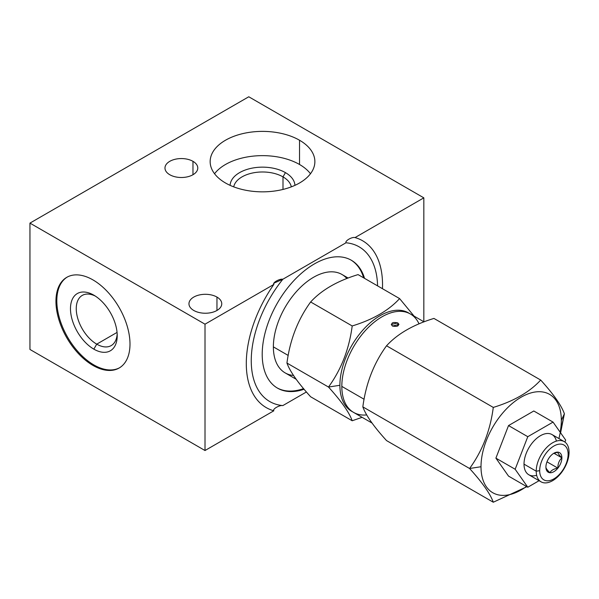<?xml version="1.0" encoding="UTF-8"?>
<svg xmlns="http://www.w3.org/2000/svg" width="599" height="599" viewBox="0 0 599 599"><rect width="100%" height="100%" fill="white"/><g stroke="black" fill="none" stroke-linecap="round" stroke-linejoin="round"><path stroke-width="0.9" d="M29.95 349.457L205.008 450.523L273.825 410.794C272.26 408.96 279.883 404.857 282.833 405.59L306.411 391.978L282.833 405.59A89.341 51.581 -60 0 1 282.339 405.545A89.341 51.581 -60 0 1 282.833 279.254L346.012 242.775A89.341 51.581 -60 0 1 368.842 255.721A89.341 51.581 -60 0 1 377.572 285.873A89.341 51.581 120 0 0 346.012 242.775C344.739 241.075 351.838 236.68 355.02 237.578C351.838 236.68 344.739 241.075 346.012 242.775L282.833 279.254L273.975 283.117L273.825 284.45C272.238 282.638 279.905 278.513 282.833 279.254A89.341 51.581 120 0 0 282.833 405.59C279.883 404.857 272.26 408.96 273.825 410.794A96.342 55.625 -60 0 1 273.825 284.45A96.342 55.625 120 0 0 255.736 398.013A96.342 55.625 120 0 0 273.825 410.794L205.008 450.523L205.008 324.186L273.825 284.45L205.008 324.186L205.008 450.523L29.95 349.457L29.95 223.113L205.008 324.186L29.95 223.113L29.95 349.457M382.462 288.703A96.342 55.625 120 0 0 355.02 237.578L423.83 197.85L248.772 96.776L29.95 223.113L248.772 96.776L423.83 197.85L423.83 321.745L423.83 197.85L355.02 237.578A96.342 55.625 -60 0 1 382.462 288.703M192.975 161.333A16.405 9.472 180 0 1 192.975 174.728A16.405 9.472 180 0 1 169.779 174.728A16.405 9.472 180 0 1 169.779 161.333A16.405 9.472 180 0 1 192.975 161.333L192.975 174.728L192.975 161.333A16.405 9.472 0 0 0 175.103 159.282A16.405 9.472 0 0 0 164.972 168.034A16.405 9.472 0 0 0 169.779 174.728A16.405 9.472 0 0 0 187.652 176.78A16.405 9.472 0 0 0 197.775 168.034A16.405 9.472 0 0 0 192.975 161.333M216.958 297.074A16.405 9.472 180 0 1 216.958 310.462A16.405 9.472 180 0 1 193.762 310.462A16.405 9.472 180 0 1 193.762 297.074A16.405 9.472 180 0 1 216.958 297.074L216.958 310.462L216.958 297.074A16.405 9.472 0 0 0 199.085 295.022A16.405 9.472 0 0 0 188.955 303.768A16.405 9.472 0 0 0 193.762 310.462A16.405 9.472 0 0 0 211.634 312.521A16.405 9.472 0 0 0 221.757 303.768A16.405 9.472 0 0 0 216.958 297.074M225.494 182.987A52.36 30.227 180 0 1 225.494 140.241A52.36 30.227 180 0 1 299.537 140.241A52.36 30.227 180 0 1 299.537 182.987A52.36 30.227 180 0 1 225.494 182.987A52.36 30.227 0 0 0 282.556 189.546A52.36 30.227 0 0 0 314.879 161.618A52.36 30.227 0 0 0 299.537 140.241A52.36 30.227 0 0 0 242.475 133.682A52.36 30.227 0 0 0 210.152 161.618A52.36 30.227 0 0 0 225.494 182.987M92.972 365.42A52.36 30.235 60 0 1 55.947 301.29A52.36 30.235 60 0 1 92.972 279.913A52.36 30.235 60 0 1 129.998 344.043A52.36 30.235 60 0 1 92.972 365.42L93.848 364.918A52.36 30.235 -120 0 0 119.583 367.756A52.36 30.235 60 0 1 93.848 364.918A52.36 30.235 60 0 1 59.758 319.177A52.36 30.235 60 0 1 67.23 277.075A52.36 30.235 -120 0 0 59.758 319.177A52.36 30.235 -120 0 0 93.848 364.918L92.972 365.42A52.36 30.235 -120 0 0 119.149 368.018A52.36 30.235 -120 0 0 127.175 326.058A52.36 30.235 -120 0 0 92.972 279.913A52.36 30.235 -120 0 0 66.788 277.322A52.36 30.235 -120 0 0 58.762 319.282A52.36 30.235 -120 0 0 92.972 365.42M282.998 189.434L282.998 176.877A28.969 16.72 0 0 0 252.92 172.924A28.969 16.72 0 0 0 233.722 186.866A28.969 16.72 180 0 1 252.92 172.924A28.969 16.72 180 0 1 282.998 176.877L282.998 189.434M291.309 186.866A28.969 16.72 0 0 0 282.998 176.877A28.969 16.72 180 0 1 291.309 186.866M285.446 172.632L282.998 176.877L285.446 172.632A32.428 18.726 0 0 0 250.517 168.476A32.428 18.726 0 0 0 230.098 185.353A32.428 18.726 180 0 1 250.517 168.476A32.428 18.726 180 0 1 285.446 172.632A32.428 18.726 180 0 1 294.933 185.353A32.428 18.726 0 0 0 285.446 172.632M299.537 164.493A52.36 30.227 0 0 0 214.554 173.74A52.36 30.227 180 0 1 299.537 164.493L299.537 140.241L299.537 164.493A52.36 30.227 180 0 1 310.477 173.74A52.36 30.227 0 0 0 299.537 164.493M95.338 296.093A28.969 16.727 -120 0 0 82.25 295.412A28.969 16.727 -120 0 0 77.81 318.623A28.969 16.727 -120 0 0 96.739 344.148L117.06 332.415L96.739 344.148A28.969 16.727 -120 0 0 111.219 345.578A28.969 16.727 -120 0 0 117.172 333.905A28.969 16.727 60 0 1 96.739 344.148L93.848 349.15A33.05 19.086 -120 0 0 117.217 335.657A33.05 19.086 -120 0 0 93.848 295.18L93.848 295.18A33.05 19.086 -120 0 0 70.48 308.672A33.05 19.086 -120 0 0 93.848 349.15L96.739 344.148A28.969 16.727 60 0 1 76.268 309.488A28.969 16.727 60 0 1 95.338 296.093M93.848 295.18A33.05 19.086 60 0 1 117.217 335.657A33.05 19.086 60 0 1 93.848 349.15A33.05 19.086 60 0 1 70.48 308.672A33.05 19.086 60 0 1 93.848 295.18M314.423 263.897A73.842 42.634 -60 0 1 364.536 278.355A73.842 42.634 120 0 0 351.336 260.243A73.842 42.634 120 0 0 314.423 263.897A73.842 42.634 120 0 0 266.181 328.963A73.842 42.634 120 0 0 277.502 388.13A73.842 42.634 120 0 0 304.075 389.253A73.842 42.634 -60 0 1 262.467 348.176A73.842 42.634 -60 0 1 314.423 263.897M350.902 259.988A73.842 42.634 -60 0 1 363.66 277.846A73.842 42.634 -60 0 0 350.902 259.988M303.551 388.624A73.842 42.634 -60 0 1 277.067 387.875A73.842 42.634 -60 0 0 303.551 388.624M346.873 278.528A56.815 32.803 120 0 0 301.814 286.082A56.815 32.803 120 0 0 273.369 346.873A56.815 32.803 120 0 0 293.532 375.461M296.168 379.257L285.139 372.885A56.815 32.803 -60 0 1 273.369 346.873L288.201 355.439L273.369 346.873A56.815 32.803 -60 0 1 298.167 289.699A56.815 32.803 -60 0 1 341.954 274.477L348.139 278.041M286.943 363.054C289.976 371.485 297.875 382.724 310.649 396.778L352.197 420.76L362.11 417.323L352.197 420.76L310.649 396.778C297.875 382.724 289.976 371.485 286.943 363.054L328.492 387.044C341.265 401.098 349.165 412.337 352.197 420.76C349.165 412.337 341.265 401.098 328.492 387.044L286.943 363.054C289.976 339.88 297.875 319.522 310.649 301.971L352.197 325.961C349.165 349.135 341.265 369.493 328.492 387.044L339.895 385.284A56.815 32.803 120 0 0 352.639 411.82A56.815 32.803 -60 0 1 339.895 385.284L328.492 387.044C341.265 369.493 349.165 349.135 352.197 325.961C372.87 319.649 388.669 310.529 399.6 298.594L358.052 274.604C337.379 280.916 321.573 290.036 310.649 301.971C297.875 319.522 289.976 339.88 286.943 363.054M414.074 316.115L399.6 298.594L414.074 316.115M409.424 313.464A56.815 32.803 120 0 0 365.323 327.443A56.815 32.803 120 0 0 339.895 385.284A56.815 32.803 -60 0 1 365.323 327.443A56.815 32.803 -60 0 1 409.424 313.464M310.649 301.971C321.573 290.036 337.379 280.916 358.052 274.604L399.6 298.594C388.669 310.529 372.87 319.649 352.197 325.961L310.649 301.971M366.723 414.927A56.815 32.803 -60 0 1 341.819 386.392A56.815 32.803 -60 0 1 374.061 322.299A56.815 32.803 -60 0 1 419.038 323.849M372.061 423.066L353.582 412.404A56.815 32.803 -60 0 1 341.819 386.392L364.087 399.248L341.819 386.392A56.815 32.803 -60 0 1 366.618 329.218A56.815 32.803 -60 0 1 410.405 313.996L424.025 321.858M392.412 326.058C397.721 326.919 399.526 325.878 397.833 322.928C392.525 321.835 390.72 322.876 392.412 326.058L398.964 324.441L397.833 322.928L397.833 325.953L397.833 322.928L391.289 324.441L392.412 326.058M362.837 406.871C365.862 415.294 373.761 426.54 386.535 440.587L493.284 502.224L526.888 486.71L493.284 502.224L386.535 440.587C373.761 426.54 365.862 415.294 362.837 406.871L469.586 468.5C482.36 482.554 490.259 493.793 493.284 502.224C490.259 493.793 482.36 482.554 469.586 468.5L362.837 406.871C365.862 383.697 373.761 363.331 386.535 345.788L493.284 407.417C490.259 430.591 482.36 450.957 469.586 468.5L481.004 466.733A56.8 32.795 120 0 0 526.461 486.463A56.8 32.795 -60 0 1 481.004 466.733L469.586 468.5C482.36 450.957 490.259 430.591 493.284 407.417C513.957 401.105 529.763 391.986 540.687 380.051L433.938 318.421C413.265 324.725 397.466 333.853 386.535 345.788C373.761 363.331 365.862 383.697 362.837 406.871M558.949 438.565L564.385 413.767C561.36 405.343 553.461 394.105 540.687 380.051C553.461 394.105 561.36 405.343 564.385 413.767L560.597 432.83M560.147 432.193A56.8 32.795 120 0 0 561.33 420.363L564.385 413.767L561.33 420.363A56.8 32.795 120 0 0 521.167 397.174A56.8 32.795 120 0 0 481.004 466.733A56.8 32.795 -60 0 1 521.167 397.174A56.8 32.795 -60 0 1 561.33 420.363A56.8 32.795 -60 0 1 560.147 432.193M386.535 345.788C397.466 333.853 413.265 324.725 433.938 318.421L540.687 380.051C529.763 391.986 513.957 401.105 493.284 407.417L386.535 345.788M533.799 410.989L508.529 425.575L495.897 458.138L508.529 476.108L527.786 487.227L508.529 476.108L495.897 458.138L515.155 469.257L495.897 458.138L508.529 425.575L527.786 436.693L508.529 425.575L533.799 410.989L553.057 422.108L533.799 410.989M539.093 480.697L527.786 487.227L515.155 469.257L527.786 436.693L553.057 422.108L565.688 440.078L564.924 442.062L565.688 440.078L553.057 422.108L527.786 436.693L515.155 469.257L527.786 487.227L539.093 480.697M536.667 475.284A23.211 13.403 -60 0 1 524.013 464.143A23.211 13.403 -60 0 1 538.531 436.933A23.211 13.403 -60 0 1 556.396 441.104M541.032 481.821L528.82 474.767A23.211 13.403 -60 0 1 524.013 464.143L536.225 471.196A23.211 13.403 120 0 0 541.032 481.821A23.211 13.403 120 0 0 558.919 475.599A23.211 13.403 120 0 0 569.05 452.245A23.211 13.403 -60 0 1 552.637 480.668A23.211 13.403 -60 0 1 536.225 471.196L539.677 470.657A20.111 11.613 120 0 0 553.903 478.871A20.111 11.613 120 0 0 568.122 454.237L569.05 452.245L568.122 454.237A20.111 11.613 120 0 0 553.903 446.023A20.111 11.613 120 0 0 539.677 470.657A20.111 11.613 120 0 0 553.903 478.871A20.111 11.613 120 0 0 568.122 454.237A20.111 11.613 120 0 0 553.903 446.023A20.111 11.613 120 0 0 539.677 470.657L536.225 471.196A23.211 13.403 -60 0 1 552.637 442.766A23.211 13.403 -60 0 1 569.05 452.245A23.211 13.403 120 0 0 564.243 441.62A23.211 13.403 120 0 0 546.355 447.835A23.211 13.403 120 0 0 536.225 471.196L524.013 464.143A23.211 13.403 -60 0 1 534.143 440.782A23.211 13.403 -60 0 1 552.023 434.567L564.243 441.62M545.914 467.055A11.291 6.522 -60 0 1 549.912 456.767A11.291 6.522 -60 0 1 557.894 452.155A11.291 6.522 -60 0 1 561.884 457.838A11.291 6.522 -60 0 1 557.894 468.126A11.291 6.522 -60 0 1 549.912 472.738A11.291 6.522 -60 0 1 545.914 467.055A11.291 6.522 120 0 0 549.912 472.738A11.291 6.522 120 0 0 557.894 468.126L546.984 461.829L557.894 468.126A11.291 6.522 120 0 0 561.884 457.838L553.985 453.278L561.884 457.838A11.291 6.522 120 0 0 557.894 452.155A11.291 6.522 120 0 0 553.903 453.226A11.291 6.522 120 0 0 549.912 456.767A11.291 6.522 120 0 0 545.914 467.055C545.809 468.126 547.142 470.013 549.912 472.738C547.142 470.013 545.809 468.126 545.914 467.055M553.356 453.563L557.894 452.155C557.789 453.226 559.122 455.12 561.884 457.838C559.122 460.436 557.789 463.873 557.894 468.126C553.798 468.837 551.132 470.372 549.912 472.738C551.132 470.372 553.798 468.837 557.894 468.126C557.789 463.873 559.122 460.436 561.884 457.838C559.122 455.12 557.789 453.226 557.894 452.155L553.356 453.563"/></g></svg>
